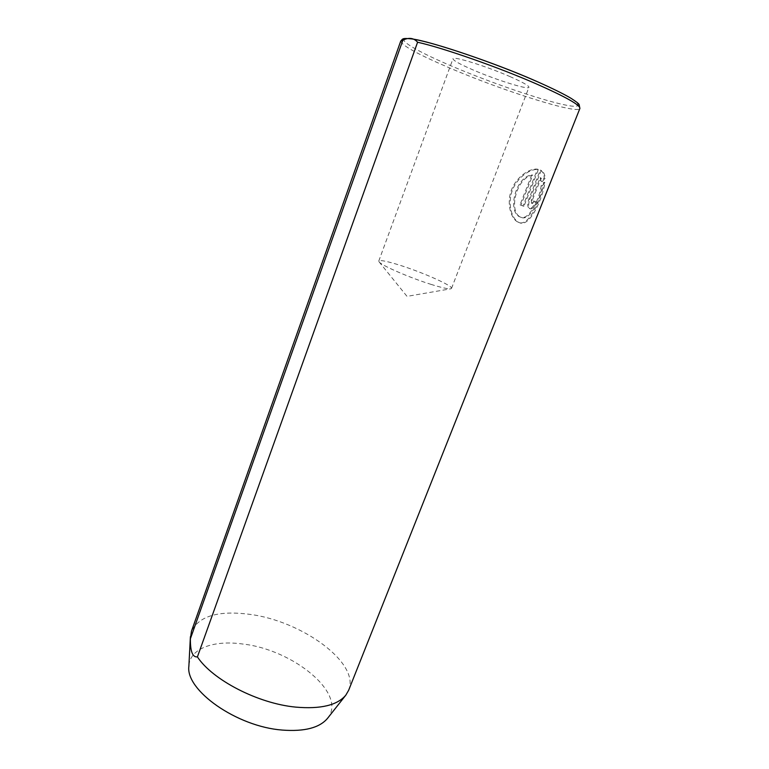 <?xml version="1.0" encoding="UTF-8"?>
<svg xmlns="http://www.w3.org/2000/svg" width="769" height="769" viewBox="0 0 769 769"><rect width="100%" height="100%" fill="white"/><g stroke="black" fill="none" stroke-linecap="round" stroke-linejoin="round"><path stroke-width="0.58" stroke-dasharray="3.85 2.88" d="M540.184 177.687L541.213 181.34L544.212 177.985C544.039 174.159 542.731 171.516 540.299 170.074L528.841 199.161C527.255 204.073 527.419 207.178 529.351 208.495C531.475 208.764 533.532 206.496 535.56 201.699L533.58 200.949L531.446 203.199L531.341 200.103L540.184 177.687L541.097 178.043L532.244 200.44L532.35 203.535L534.493 201.295L536.474 202.045C534.455 206.842 532.388 209.11 530.293 208.841C528.332 207.524 528.159 204.41 529.745 199.498L541.213 170.439C543.645 171.872 544.952 174.505 545.125 178.35L542.126 181.695L541.097 178.043M533.58 200.949L534.493 201.295M531.792 174.851L520.017 204.823L522.997 205.986L537.493 169.161C529.322 168.055 515.788 177.331 511.106 190.972C506.444 204.612 511.241 219.242 518.21 222.231L518.575 222.376C528.495 227.297 541.357 199.719 544.039 182.224L541.174 185.627C539.463 199.873 528.495 221.02 520.498 217.098L520.267 217.012C507.271 212.869 514.721 177.303 531.792 174.851L532.696 175.207C515.634 177.629 508.155 213.205 521.171 217.339L521.401 217.435C529.408 221.337 540.376 200.248 542.097 185.983L544.952 182.58C542.299 200.046 529.408 227.643 519.479 222.702L519.113 222.558C512.135 219.559 507.338 204.939 512 191.318C516.681 177.668 530.216 168.411 538.396 169.516L523.9 206.323L520.921 205.16L532.696 175.207M541.174 185.627L542.097 185.983M537.493 169.161L538.396 169.516M509.78 76.496C522.622 82.148 529.005 85.744 528.947 87.301C528.63 90.127 496.226 79.966 473.252 70.008C459.977 64.26 453.22 60.511 452.989 58.752C452.576 55.743 486.066 66.105 509.78 76.496M430.794 284.299C441.464 287.635 448.116 289.134 450.769 288.808L451.528 288.385C453.22 285.972 423.469 272.697 400.562 265.449C387.336 261.268 380.078 259.797 378.781 261.037L379.079 261.854C381.213 265.315 409.444 277.638 430.794 284.299M327.556 718.313C347.809 693.946 293.037 649.392 242.485 643.989C213.484 639.923 189.587 648.555 188.876 666.185M348.655 690.274C360.248 663.061 301.861 620.91 249.848 614.364C218.656 610.288 199.2 615.902 191.471 631.195M530.293 208.841L529.38 208.505M544.039 182.224L544.952 182.58M520.017 204.823L520.921 205.16M522.997 205.986L523.9 206.323M535.56 201.699L536.474 202.045M541.213 181.34L542.126 181.695M544.212 177.985L545.125 178.35M540.299 170.074L541.213 170.439M528.841 199.161L529.745 199.498M536.166 81.187C579.922 100.287 589.535 110.207 564.552 104.844C540.098 99.739 490.286 82.533 451.989 66.23C411.655 49.216 389.566 35.028 414.193 39.382M400.716 41.122C401.831 45.554 418.346 54.589 450.269 68.239C503.166 90.934 578.019 114.744 579.884 108.467M531.341 200.103L532.244 200.44M531.446 203.199L532.359 203.535M520.498 217.108L521.401 217.435M451.528 288.385L528.947 87.301M379.079 261.854L407.012 296.373L450.769 288.808M378.781 261.037L452.989 58.752M518.575 222.376L519.479 222.702"/><path stroke-width="1.15" d="M412.069 38.979C428.179 40.632 493.621 62.231 536.301 81.226C552.296 88.339 563.898 94.049 571.098 98.345C576.019 101.527 578.692 103.584 579.124 104.536L579.884 108.467C580.412 105.161 565.926 96.99 536.445 83.936C498.033 67.095 442.338 47.649 417.586 42.237C413.876 37.931 408.973 37.239 402.879 40.171L400.716 41.122L191.471 631.195L190.385 638.76L402.879 40.171M190.395 636.703L188.876 666.185C185.31 690.149 236.66 726.676 282.223 730.069C304.495 731.742 319.606 727.83 327.556 718.313L345.839 695.128L348.655 690.274L579.884 108.467M417.586 42.237L197.412 656.899C212.494 679.931 258.076 703.577 295.729 707.115C320.663 709.268 337.37 705.269 345.839 695.128M197.412 656.899C192.586 657.457 190.251 651.41 190.385 638.76M414.193 39.382C434.879 42.603 495.053 63.087 536.166 81.187M411.607 38.911C402.831 37.969 403.456 38.911 402.398 39.19L400.716 41.122"/></g></svg>
